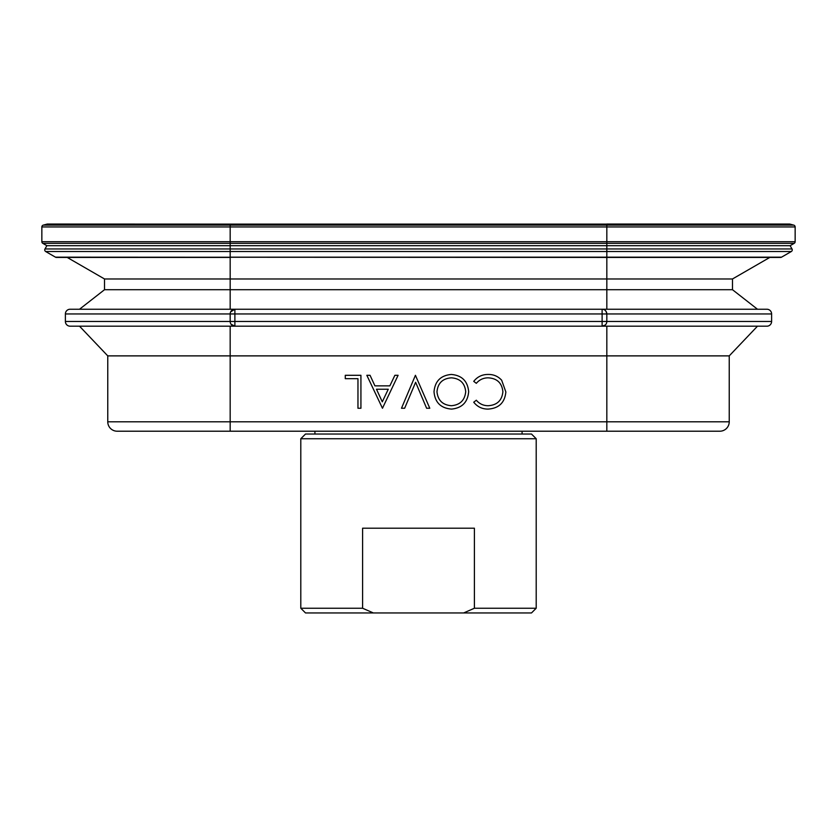 <?xml version="1.0" encoding="UTF-8"?>
<svg xmlns="http://www.w3.org/2000/svg" width="837" height="837" viewBox="0 0 837 837"><rect width="100%" height="100%" fill="white"/><g stroke="black" fill="none" stroke-linecap="round" stroke-linejoin="round"><path stroke-width="1.26" d="M794.208 243.337L606.825 243.337L606.825 224.054L789.5 224.054A1.883 1.883 0 0 1 789.992 224.117L793.758 225.132A1.883 1.883 0 0 1 795.15 226.942L795.15 241.705A1.883 1.883 0 0 1 794.208 243.337L790.128 245.691L792.011 248.955A1.883 1.883 0 0 1 791.321 251.518L781.538 257.168A1.883 1.883 0 0 1 780.597 257.43L606.825 257.43L606.825 251.518L230.175 251.518L230.175 248.955L44.989 248.955L46.872 245.691L42.792 243.337A1.883 1.883 0 0 1 41.85 241.705L41.85 226.942A1.883 1.883 0 0 1 43.242 225.132L47.008 224.117A1.883 1.883 0 0 1 47.5 224.054L230.175 224.117L47.008 224.117M769.799 257.43L732.48 278.972L230.175 278.972L230.175 257.43L56.403 257.43A1.883 1.883 0 0 1 55.462 257.168L45.679 251.518A1.883 1.883 0 0 1 44.989 248.955M790.128 245.691L46.872 245.691M757.485 326.189L729.236 355.882L107.764 355.882L79.515 326.189L234.883 326.189L70.099 326.189A4.708 4.708 0 0 1 65.391 321.481L65.391 313.948A4.708 4.708 0 0 1 70.099 309.24L79.515 309.24L104.52 289.707L104.52 278.972L67.201 257.43M732.48 278.972L732.48 289.707L104.52 289.707M230.677 311.835L234.883 309.24L230.175 309.24L230.175 278.972L104.52 278.972M230.175 309.24L79.515 309.24M729.236 355.882L729.236 421.796A9.416 9.416 0 0 1 719.82 431.212L606.825 431.212L606.825 326.189L234.883 326.189A4.708 4.708 0 0 1 230.175 321.481L230.175 313.948A4.708 4.708 0 0 1 234.883 309.24L70.099 309.24M65.391 321.481L230.175 321.481A4.708 4.708 0 0 0 234.883 326.189L231.022 324.181M606.825 431.212L117.18 431.212A9.416 9.416 0 0 1 107.764 421.796L107.764 355.882M522.079 434.037L522.079 431.212M314.921 434.037L314.921 431.212M732.48 289.707L757.485 309.24L766.901 309.24A4.708 4.708 0 0 1 771.609 313.948L771.609 321.481A4.708 4.708 0 0 1 766.901 326.189L602.117 326.189A4.708 4.708 0 0 0 606.825 321.481L606.825 313.948A4.708 4.708 0 0 0 602.117 309.24C604.607 309.156 606.176 310.726 606.825 313.948A4.708 4.708 0 0 0 602.117 309.24L606.825 309.24L606.825 257.43L55.462 257.168M605.141 325.091L602.117 326.189A4.708 4.708 0 0 0 606.825 321.481L771.609 321.481M766.901 309.24L234.883 309.24L234.883 321.481L602.117 321.481L602.117 313.948L65.391 313.948M476.326 400.222C479.455 403.894 483.451 405.725 488.295 405.715C497.136 405.098 501.991 400.442 502.891 391.737C501.959 382.948 497.032 378.314 488.097 377.832C483.347 377.874 479.423 379.705 476.326 383.325L473.732 381.358C477.383 376.744 482.164 374.442 488.076 374.453C493.495 374.338 498.025 376.263 501.666 380.218L505.851 391.967C504.805 402.649 498.894 408.362 488.117 409.094C482.185 409.126 477.393 406.824 473.732 402.21L476.326 400.222M434.016 391.789C434.958 381.201 440.712 375.415 451.289 374.453C461.867 375.353 467.653 381.076 468.668 391.632C467.778 402.21 462.066 408.027 451.551 409.094C440.827 408.247 434.978 402.482 434.016 391.789M465.707 391.643C464.807 383.105 460.036 378.502 451.405 377.832C442.637 378.47 437.835 383.126 436.977 391.789C437.887 400.379 442.689 405.024 451.405 405.715C460.088 404.941 464.859 400.253 465.707 391.643M426.619 408.257L415.633 382.279L404.648 408.257L401.488 408.257L415.424 375.3L429.789 408.257L426.619 408.257M366.836 375.3L370.048 375.3L374.924 385.857L389.864 385.857L394.876 375.3L398.098 375.3L382.467 408.257L366.836 375.3M388.263 389.236L376.483 389.236L382.289 401.833L388.263 389.236M357.964 408.257L357.964 378.68L345.283 378.68L345.283 375.3L360.925 375.3L360.925 408.257L357.964 408.257M536.203 608.237L531.495 612.946L463.656 612.946L474.401 608.237L536.203 608.237L536.203 438.745L300.797 438.745L305.505 434.037L531.495 434.037L536.203 438.745M300.797 608.237L362.599 608.237L373.344 612.946L305.505 612.946L300.797 608.237L300.797 438.745M474.401 608.237L474.401 528.199L362.599 528.199L362.599 608.237M373.344 612.946L463.656 612.946M792.011 248.955L230.175 248.955L230.175 243.337L42.792 243.337M791.321 251.518L606.825 251.518L606.825 243.337L230.175 243.337L230.175 241.705L41.85 241.705M781.538 257.168L230.175 257.168L230.175 251.518L45.679 251.518M230.175 224.117L606.825 224.117L230.175 224.117L230.175 225.132L43.242 225.132M795.15 241.705L230.175 241.705L230.175 226.942L41.85 226.942M795.15 226.942L230.175 226.942L230.175 225.132L793.758 225.132M230.175 431.212L230.175 421.796L107.764 421.796M729.236 421.796L230.175 421.796L230.175 326.189M771.609 313.948L602.117 313.948L602.117 309.24M789.992 224.117L606.825 224.117M602.117 326.189L602.117 321.481L606.825 321.481M234.883 326.189L234.883 321.481L230.175 321.481"/></g></svg>
